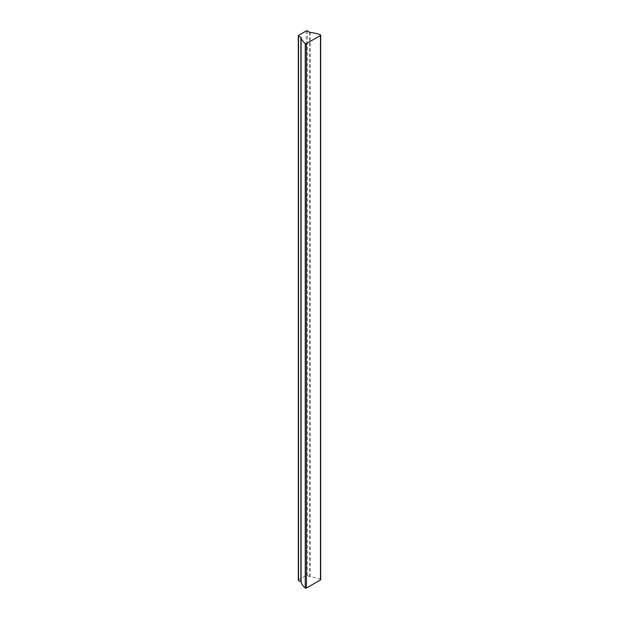 <?xml version="1.0" encoding="UTF-8"?>
<svg xmlns="http://www.w3.org/2000/svg" width="619" height="619" viewBox="0 0 619 619"><rect width="100%" height="100%" fill="white"/><g stroke="black" fill="none" stroke-linecap="round" stroke-linejoin="round"><path stroke-width="0.46" stroke-dasharray="3.1 2.32" d="M320.704 579.624A0.781 0.449 0 0 0 320.363 579.252A25.387 14.655 0 0 0 310.127 576.862A0.789 0.457 180 0 1 309.701 576.73L307.364 575.384A0.781 0.449 0 0 0 306.258 575.384L298.528 579.841A0.781 0.449 0 0 0 298.296 580.165M298.528 579.841L298.528 35.415M306.258 575.384L306.258 30.95M307.364 575.384L307.364 30.95M309.701 576.73L309.701 32.304M310.127 576.862L310.127 32.428M320.363 579.252L320.363 34.819"/><path stroke-width="0.93" d="M298.296 35.732L298.296 580.165A0.781 0.449 0 0 0 298.528 580.483L300.873 581.837A0.789 0.457 180 0 1 301.089 582.077A25.387 14.655 0 0 0 305.237 587.988A0.781 0.449 0 0 0 306.428 588.05L320.472 579.941A0.781 0.449 0 0 0 320.704 579.624L320.704 35.19A0.781 0.449 0 0 0 320.363 34.819A25.387 14.655 0 0 0 310.127 32.428A0.789 0.457 180 0 1 309.701 32.304L307.364 30.95A0.781 0.449 0 0 0 306.258 30.95L298.528 35.415A0.781 0.449 0 0 0 298.528 36.049L300.873 37.403A0.789 0.457 180 0 1 301.089 37.643A25.387 14.655 0 0 0 305.237 43.554A0.781 0.449 0 0 0 306.428 43.616L320.472 35.515A0.781 0.449 0 0 0 320.704 35.19M305.237 587.988L305.237 43.554M306.428 588.05L306.428 43.616M301.089 582.077L301.089 37.643M300.873 581.837L300.873 37.403M298.528 580.483L298.528 36.049M320.472 579.941L320.472 35.515"/></g></svg>
